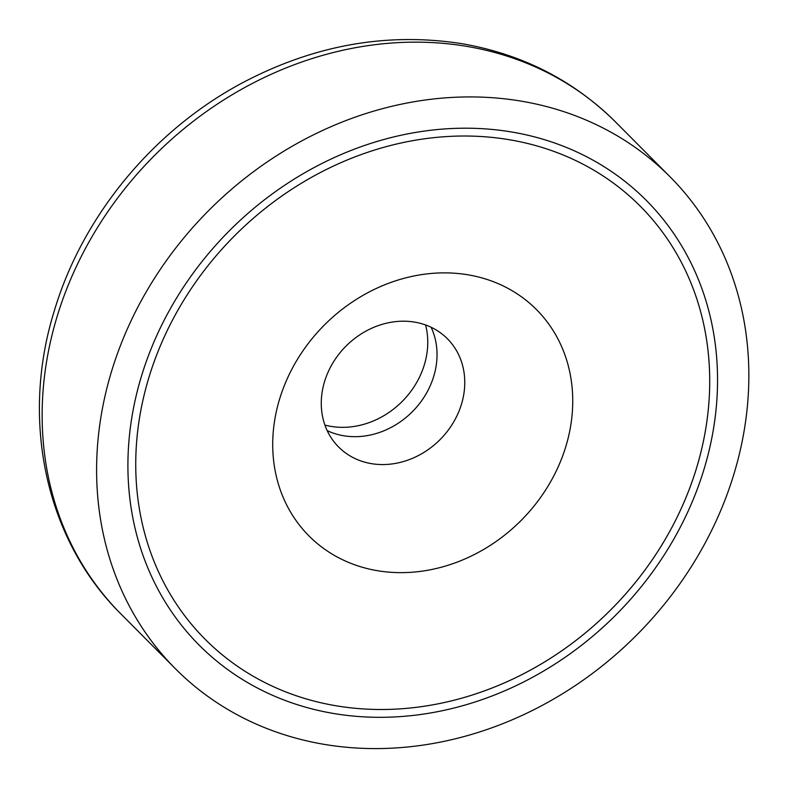 <?xml version="1.0" encoding="UTF-8"?>
<svg xmlns="http://www.w3.org/2000/svg" width="788" height="788" viewBox="0 0 788 788"><rect width="100%" height="100%" fill="white"/><g stroke="black" fill="none" stroke-linecap="round" stroke-linejoin="round"><path stroke-width="1.18" d="M324.971 744.493A348.808 301.41 135.2 0 0 695.026 560.701A348.808 301.41 135.2 0 0 670.056 176.798A348.808 301.41 135.2 0 0 520.484 101.022A348.808 301.41 135.2 0 0 150.429 284.813A348.808 301.41 135.2 0 0 175.399 668.716A348.808 301.41 135.2 0 0 324.971 744.493M334.358 713.613A315.328 272.481 135.2 0 0 668.884 547.463A315.328 272.481 135.2 0 0 646.318 200.408A315.328 272.481 135.2 0 0 511.097 131.901A315.328 272.481 135.2 0 0 176.571 298.051A315.328 272.481 135.2 0 0 199.137 645.106A315.328 272.481 135.2 0 0 334.358 713.613M324.922 425.077A79.529 68.723 135.2 0 0 331.118 426.406A79.529 68.723 135.2 0 0 404.313 399.24A79.529 68.723 135.2 0 0 425.589 324.961M366.863 717.021A315.328 272.481 135.2 0 0 677.71 532.087A315.328 272.481 135.2 0 0 646.318 200.408A315.328 272.481 135.2 0 0 478.592 128.493A315.328 272.481 135.2 0 0 167.746 313.427A315.328 272.481 135.2 0 0 199.137 645.106A315.328 272.481 135.2 0 0 366.863 717.021M368.351 709.21A306.956 265.241 135.2 0 0 670.943 529.181A306.956 265.241 135.2 0 0 640.378 206.308A306.956 265.241 135.2 0 0 477.104 136.304A306.956 265.241 135.2 0 0 174.512 316.333A306.956 265.241 135.2 0 0 205.077 639.206A306.956 265.241 135.2 0 0 368.351 709.21M384.042 147.238A306.956 265.241 135.2 0 0 154.438 360.934A306.956 265.241 135.2 0 0 205.077 639.206A306.956 265.241 135.2 0 0 461.413 698.276A306.956 265.241 135.2 0 0 691.017 484.581A306.956 265.241 135.2 0 0 640.378 206.308A306.956 265.241 135.2 0 0 384.042 147.238M402.501 278.735A160.457 138.649 135.2 0 0 274.086 464.29A160.457 138.649 135.2 0 0 442.954 566.779A160.457 138.649 135.2 0 0 571.369 381.225A160.457 138.649 135.2 0 0 402.501 278.735M402.688 461.758A76.741 66.31 135.2 0 0 460.094 408.342A76.741 66.31 135.2 0 0 447.426 338.771A76.741 66.31 135.2 0 0 383.342 324.006A76.741 66.31 135.2 0 0 325.946 377.422A76.741 66.31 135.2 0 0 338.604 446.993A76.741 66.31 135.2 0 0 402.688 461.758M327.187 430.622A76.741 66.31 135.2 0 0 374.96 433.873A76.741 66.31 135.2 0 0 431.115 327.256M615.586 122.022A348.808 301.41 135.2 0 0 466.013 46.246A348.808 301.41 135.2 0 0 57.15 316.421A348.808 301.41 135.2 0 0 120.928 613.95C45.458 539.475 20.143 419.807 54.431 310.442C82.74 215.676 153.463 130.187 242.389 82.858C313.811 45.093 386.908 32.032 461.669 43.645C522.08 54.086 573.388 80.209 615.586 122.022L670.056 176.798M120.928 613.95L175.399 668.716"/></g></svg>
